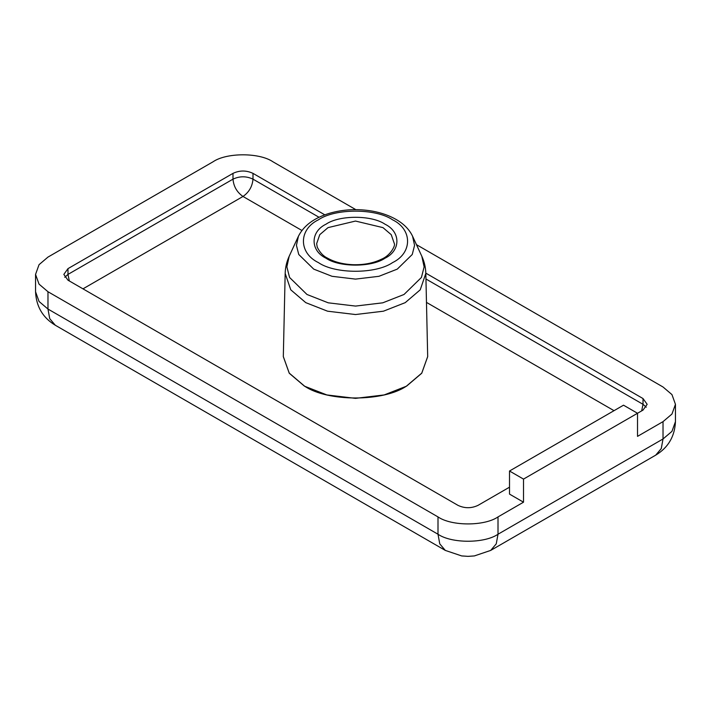 <?xml version="1.0" encoding="UTF-8"?>
<svg xmlns="http://www.w3.org/2000/svg" width="711" height="711" viewBox="0 0 711 711"><rect width="100%" height="100%" fill="white"/><g stroke="black" fill="none" stroke-linecap="round" stroke-linejoin="round"><path stroke-width="1.07" d="M324.829 214.846L252.992 173.368C246.326 170.249 239.66 170.249 232.995 173.368L67.98 268.634L63.839 274.41L67.98 280.187L458.008 505.37C464.674 508.481 471.34 508.481 478.005 505.37L509.511 487.177M416.459 244.655L663.025 386.997L671.957 394.596L675.45 404.319L671.957 414.051L663.025 421.641L637.518 436.367L637.518 413.269L643.02 410.096L647.161 404.319L643.02 398.551L425.818 273.148M283.316 356.638L289.253 373.239L304.459 386.162L326.829 394.934L355.5 398.364L384.171 394.934L406.541 386.162L421.747 373.239L427.684 356.638M523.509 479.098L509.511 471.011L623.52 405.19L637.518 413.269L523.509 479.098L523.509 502.188L498.011 516.915C484.511 526.256 451.512 526.256 438.003 516.915L47.975 291.732L39.043 284.142L35.55 274.41L39.043 264.679L47.975 257.089L212.989 161.824C226.489 152.474 259.488 152.474 272.997 161.824L355.829 209.647M523.509 502.188L509.511 494.109L509.511 471.011M425.827 273.406L427.684 356.584L421.747 373.133L406.541 386.055C383.576 401.955 327.424 401.955 304.459 386.055L289.253 373.133L283.316 356.584L285.173 273.406L290.781 289.83L305.766 302.646L327.567 311.196L355.5 314.538L383.433 311.196L405.234 302.646L420.219 289.83L425.827 273.406C425.667 267.416 424.334 261.701 421.819 256.262L424.129 266.883L421.427 277.459L404.026 294.478L382.758 302.824L355.5 306.077L328.242 302.824L306.974 294.478L289.573 277.459L286.871 266.883L289.181 256.262C286.666 261.701 285.333 267.416 285.173 273.406M64.745 277.299L67.98 274.41L69.323 280.961M232.995 173.368L232.995 179.145C239.66 176.026 246.326 176.026 252.992 179.145C252.361 186.478 249.019 192.246 242.993 196.467C236.959 192.246 233.626 186.478 232.995 179.145L67.98 274.41L67.98 268.634M319.043 217.282L252.992 179.145L252.992 173.368M82.983 288.844L242.993 196.467L301.908 230.48M641.678 410.869L643.02 404.319L646.255 407.207M643.02 398.551L643.02 404.319L425.951 278.996M426.476 302.397L614.02 410.674M675.45 404.319L675.45 421.641L671.957 431.373L663.025 438.963L661.266 448.579L655.702 455.156L490.688 550.421L496.251 543.853L498.011 534.237L498.011 516.915M663.025 421.641L663.025 438.963L498.011 534.237C484.511 543.577 451.512 543.577 438.003 534.237L439.762 543.853L445.326 550.421L55.298 325.238L49.734 318.67L47.975 309.054L47.975 291.732M438.003 516.915L438.003 534.237L47.975 309.054L39.043 301.464L35.55 291.732C36.217 306.53 42.793 317.701 55.298 325.238M412.576 236.23C409.376 229.52 403.884 223.929 396.107 219.459C389.37 215.593 381.576 212.838 372.724 211.194C357.891 208.59 343.493 209.283 329.54 213.282C314.191 217.895 303.81 225.538 298.424 236.23L296.434 245.375L298.753 254.485L313.729 269.122L332.037 276.303L355.5 279.112L378.963 276.303L397.271 269.122L412.247 254.485L414.566 245.375L412.576 236.23L421.819 256.262M318.43 219.806C335.112 208.261 375.888 208.261 392.57 219.806C412.567 229.44 412.567 252.983 392.57 262.608C375.888 274.153 335.112 274.153 318.43 262.608C298.433 252.983 298.433 229.44 318.43 219.806M326.02 224.187C310.12 231.848 310.12 250.565 326.02 258.226C339.289 267.407 371.711 267.407 384.98 258.226C400.88 250.565 400.88 231.848 384.98 224.187C371.711 215.006 339.289 215.006 326.02 224.187M316.644 243.686L319.772 234.666L328.02 227.627L355.5 221.059L382.98 227.627L391.228 234.666L394.356 243.686C395.574 245.304 390.632 255.569 381.389 259.248C373.702 262.999 364.627 264.83 354.176 264.75C343.564 264.412 334.65 262.199 327.433 258.084C323.283 256.156 319.888 252.521 317.248 247.179L316.644 243.686M675.45 421.641C674.783 436.447 668.207 447.61 655.702 455.156M490.688 550.421L474.37 555.922L467.998 556.358L461.697 555.931L445.326 550.421M35.55 274.41L35.55 291.732M298.424 236.23L289.181 256.262"/></g></svg>
